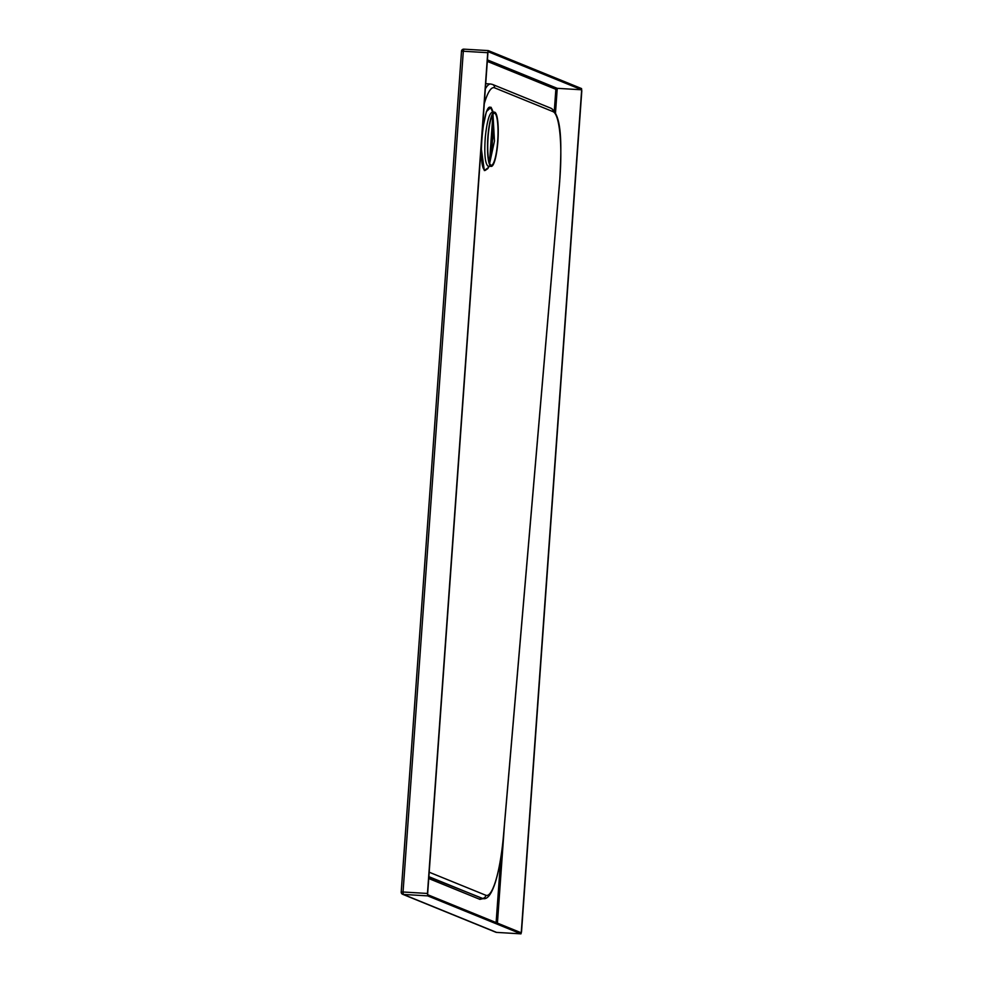 <?xml version="1.0" encoding="UTF-8"?>
<svg xmlns="http://www.w3.org/2000/svg" width="983" height="983" viewBox="0 0 983 983"><rect width="100%" height="100%" fill="white"/><g stroke="black" fill="none" stroke-linecap="round" stroke-linejoin="round"><path stroke-width="1.47" d="M491.267 166.385A27.168 5.136 -86.6 0 1 487.863 137.227A27.168 5.136 -86.6 0 1 494.486 112.148A27.168 5.136 -86.6 0 1 497.889 141.306A27.168 5.136 -86.6 0 1 491.267 166.385L487.937 166.139C485.024 163.301 484.152 153.606 485.307 137.067C487.04 120.798 489.509 112.467 492.704 112.099L490.542 107.417L493.269 112.074M487.765 168.646L485.111 170.464L484.508 170.034C477.517 164.96 483.562 102.502 490.542 107.417M492.974 114.249L494.474 141.036L489.632 163.338M492.397 115.183L492.827 138.406L489.165 161.974M492.618 110.588L491.045 107.27L486.364 111.669L482.37 130.358M481.154 147.389L484.324 170.563L488.49 167.454M489.657 160.118L492.692 117.456M488.072 137.313A26.037 4.927 -86.6 0 1 494.424 113.278A26.037 4.927 -86.6 0 1 497.681 141.22A26.037 4.927 -86.6 0 1 491.328 165.267A26.037 4.927 -86.6 0 1 488.072 137.313M520.953 933.838L427.716 895.882L403.3 894.432L496.538 932.388L520.978 933.85L521.531 931.761L581.801 91.001L581.543 88.568L488.281 50.6L487.728 52.689L463.312 51.239L403.042 891.999L427.458 893.461L487.728 52.689M581.666 89.785L521.236 932.806L427.58 894.665L488.01 51.644L581.666 89.785L557.25 88.335L487.421 59.902M427.458 893.461L427.716 895.882M428.871 876.676L482.198 898.388A69.068 13.123 94.2 0 0 482.985 898.585L428.846 877.02M487.31 61.401L555.85 89.306L557.25 88.335L555.493 112.885M428.748 878.532L479.925 899.371A1.13 1.106 112.2 0 1 481.142 898.315L482.198 898.388A3.391 3.33 112.2 0 0 485.811 895.255L429.19 872.204M401.248 891.986L461.506 51.276L401.199 892.011L403.042 891.999L403.3 894.432A2.261 2.224 112.2 0 1 401.236 892.048L401.199 892.011A2.261 2.261 0 0 0 402.612 894.272L495.85 932.24A2.261 2.224 -67.8 0 0 496.538 932.388L520.978 933.85M461.519 51.227A2.261 2.224 112.2 0 1 463.829 49.15L488.244 50.6M463.865 49.15L463.312 51.239L461.469 51.251A2.261 2.261 0 0 1 463.865 49.15L488.281 50.6M479.925 899.371L483.194 898.597M555.85 89.306L554.301 110.944M500.716 858.491L496.12 922.57M497.423 923.098L504.414 825.437M484.287 103.67A65.664 12.484 -85.8 0 1 494.56 87.831L553.097 111.669A65.664 12.484 -85.8 0 1 559.61 181.904L503.542 834.886A65.664 12.484 -85.8 0 1 485.811 895.255M494.56 87.831A3.391 3.33 112.2 0 0 492.52 84.44L490.726 84.022A69.068 13.123 94.2 0 0 485.344 88.863M492.52 84.44L551.045 108.277A3.391 3.33 112.2 0 1 553.097 111.669M503.542 834.886L503.603 834.936C501.858 854.583 499.032 870.606 495.137 882.992C491.303 894.493 487.261 899.691 482.985 898.585M496.587 932.4L496.562 932.4A2.261 2.261 0 0 1 495.85 932.24M492.348 115.269L493.011 132.386L492.176 144.562L489.141 161.863M494.486 112.148L492.372 112.013M490.726 84.022L485.725 83.653M487.74 168.683L489.19 166.262M551.045 108.277C562.473 115.859 561.588 146.811 559.671 181.953L503.603 834.936"/></g></svg>
